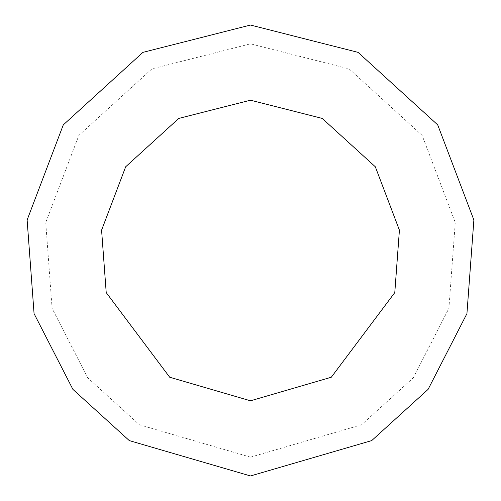 <?xml version="1.0" encoding="UTF-8"?>
<svg xmlns="http://www.w3.org/2000/svg" width="501" height="501" viewBox="0 0 501 501"><rect width="100%" height="100%" fill="white"/><g stroke="black" fill="none" stroke-linecap="round" stroke-linejoin="round"><path stroke-width="0.38" stroke-dasharray="2.5 1.88" d="M250.5 400.8L331.299 377.234L394.788 292.584L399.416 230.166L375.318 166.77L322.218 118.411L250.5 100.2L178.782 118.411L125.682 166.77L101.584 230.166L106.212 292.584L169.701 377.234L250.5 400.8M250.5 475.95L371.704 440.598L428.104 389.365L466.932 313.626L473.877 219.995L437.724 124.906L358.077 52.373L250.5 25.05L142.923 52.373L63.276 124.906L27.123 219.995L34.068 313.626L72.895 389.365L129.296 440.598L250.5 475.95M250.5 457.162L361.603 424.76L413.306 377.798L448.896 308.365L455.265 222.538L422.124 135.37L349.109 68.881L250.5 43.837L151.891 68.881L78.876 135.37L45.735 222.538L52.104 308.365L87.694 377.798L139.397 424.76L250.5 457.162"/><path stroke-width="0.75" d="M250.5 400.8L331.299 377.234L394.788 292.584L399.416 230.166L375.318 166.77L322.218 118.411L250.5 100.2L178.782 118.411L125.682 166.77L101.584 230.166L106.212 292.584L169.701 377.234L250.5 400.8M250.5 475.95L371.704 440.598L428.104 389.365L466.932 313.626L473.877 219.995L437.724 124.906L358.077 52.373L250.5 25.05L142.923 52.373L63.276 124.906L27.123 219.995L34.068 313.626L72.895 389.365L129.296 440.598L250.5 475.95"/></g></svg>
